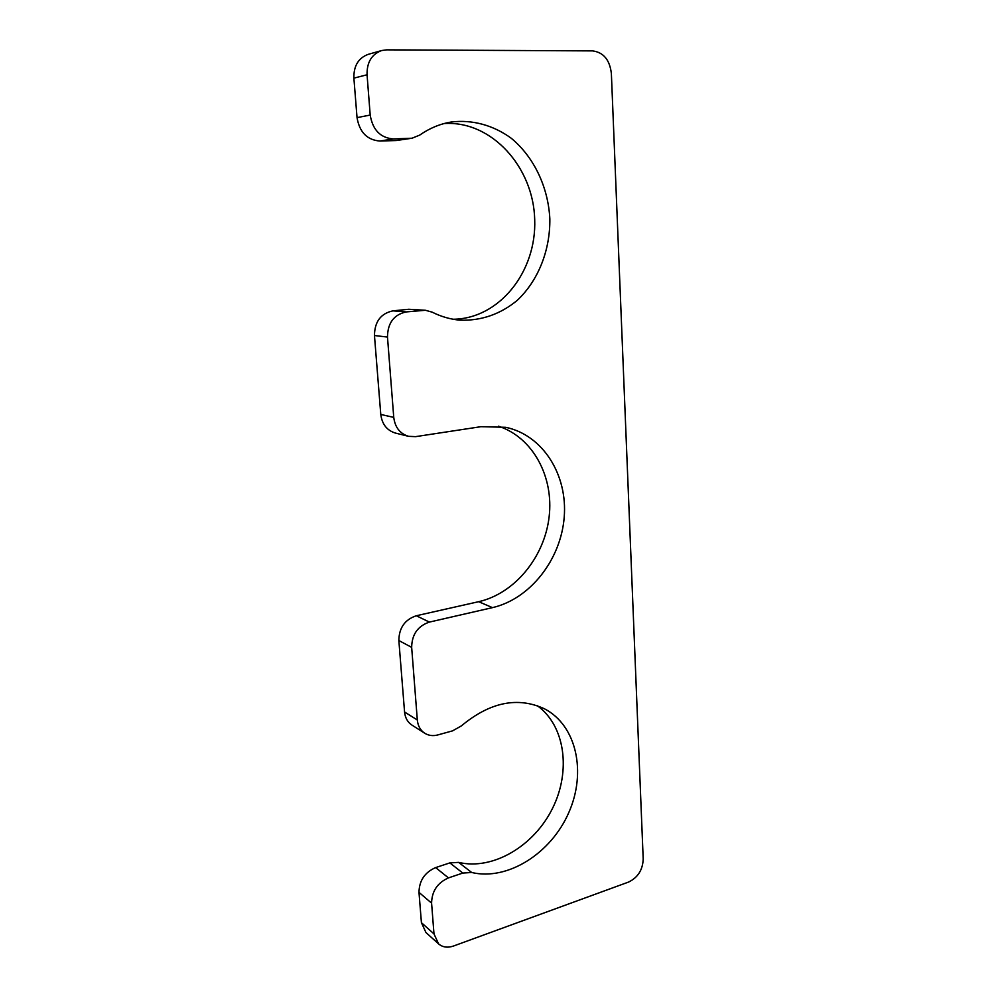 <?xml version="1.0" encoding="UTF-8"?>
<svg xmlns="http://www.w3.org/2000/svg" width="997" height="997" viewBox="0 0 997 997"><rect width="100%" height="100%" fill="white"/><g stroke="black" fill="none" stroke-linecap="round" stroke-linejoin="round"><path stroke-width="1.5" d="M592.617 50.897L386.674 49.85L381.664 50.535C371.682 54.224 366.809 62.313 367.058 74.775L370.199 115.054C372.691 129.922 380.405 137.885 393.329 138.932L412.048 138.222L419.687 135.106C429.445 128.277 439.926 123.915 451.118 122.02C472.341 119.391 493.428 125.248 511.274 138.271C534.13 157.19 548.25 187.361 549.846 218.941C550.207 250.534 538.131 280.743 517.206 300.396C500.332 314.279 481.289 320.872 460.091 320.174C450.494 319.352 441.185 316.672 432.175 312.161L425.42 310.266L406.228 311.924C393.927 314.578 387.683 322.966 387.484 337.061L393.753 417.394C395.024 427.364 399.947 433.67 408.533 436.325L415.537 436.649L480.89 426.691L505.716 427.302C543.053 435.141 567.767 475.021 564.202 517.281C560.887 559.579 530.23 598.96 492.456 607.634L429.383 622.091C417.793 626.029 411.886 634.453 411.661 647.352L417.319 719.984C417.905 725.903 420.373 730.327 424.759 733.256C428.66 735.636 433.01 736.197 437.795 734.939L452.588 730.851L461.349 725.903C490.001 702.087 517.755 696.404 544.599 708.867C576.602 725.517 586.735 772.289 568.739 812.705C551.104 853.245 507.785 881.049 471.681 872.487L462.82 873.06L448.463 877.896C437.459 882.781 431.838 891.206 431.589 903.145L433.982 933.89L438.58 943.885C442.668 947.312 447.653 948.022 453.548 946.016L628.559 882.058C637.843 877.597 642.729 869.932 643.202 859.078L611.373 73.566C609.79 59.92 603.534 52.355 592.617 50.897M438.58 943.885L425.968 932.556L421.419 922.686L418.989 892.39C419.214 880.625 424.759 872.363 435.639 867.589L448.463 877.896M537.271 705.677C565.075 725.654 571.256 770.806 552.537 808.33C534.068 845.942 492.929 870.618 458.608 862.38L449.846 862.904L435.639 867.589M424.759 733.256L411.948 725.093C407.611 722.202 405.156 717.84 404.57 712.008L398.85 640.535C399.049 627.848 404.869 619.586 416.322 615.747L429.383 622.091M498.475 426.193C532.959 437.459 553.971 476.853 549.11 516.982C544.424 557.136 514.751 593.514 478.672 601.69L416.322 615.747M408.533 436.325L395.41 433.072C386.923 430.442 382.05 424.236 380.779 414.44L374.461 335.528C374.635 321.682 380.792 313.457 392.93 310.852L406.228 311.924M425.42 310.266L408.77 309.269L392.93 310.852M444.064 123.553C491.646 120.313 533.47 167.272 534.704 219.527C536.722 271.782 499.223 318.841 453.124 319.252M412.048 138.222L396.245 140.527L379.907 141.038C367.158 140.029 359.531 132.227 357.038 117.634L353.885 78.127C353.623 65.914 358.409 57.976 368.254 54.337L381.664 50.535M421.419 922.686L433.982 933.89M418.989 892.39L431.589 903.145M449.846 862.904L462.82 873.06M458.608 862.38L471.681 872.487M404.57 712.008L417.319 719.984M398.85 640.535L411.661 647.352M478.672 601.69L492.456 607.634M380.779 414.44L393.753 417.394M374.461 335.528L387.484 337.061M408.77 309.269L422.279 310.304M396.245 140.527L409.892 138.421M379.907 141.038L393.329 138.932M357.038 117.634L370.199 115.054M353.885 78.127L367.058 74.775"/></g></svg>
